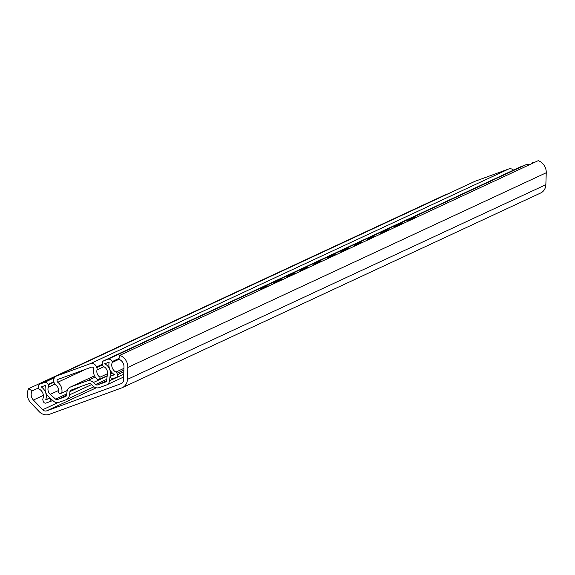 <?xml version="1.0" encoding="UTF-8"?>
<svg xmlns="http://www.w3.org/2000/svg" width="575" height="575" viewBox="0 0 575 575"><rect width="100%" height="100%" fill="white"/><g stroke="black" fill="none" stroke-linecap="round" stroke-linejoin="round"><path stroke-width="0.86" d="M49.357 414.331A10.494 9.423 65 0 1 39.165 411.614L30.82 402.852A11.536 10.364 65 0 1 28.75 388.599L32.078 390.957A7.346 6.591 -115 0 0 33.393 400.027L42.651 409.738A4.197 3.766 -115 0 0 46.726 410.83L121.196 383.64A4.197 3.766 -115 0 0 121.462 383.532A4.197 3.766 -115 0 0 123.539 380.212L123.977 366.958A7.346 6.591 -115 0 0 118.86 359.274L119.787 355.364A11.536 10.364 65 0 1 127.823 367.439L127.427 379.385A10.494 9.423 65 0 1 122.238 387.694A10.494 9.423 65 0 1 121.569 387.967L49.357 414.331M447.177 193.904L28.75 388.599M38.532 387.952L32.078 390.957M122.238 387.694L540.665 192.992A10.494 9.423 -115 0 0 545.855 184.69L546.25 172.744A11.536 10.364 -115 0 0 538.214 160.669L119.787 355.364M260.978 289.671A5.247 2.278 -104.6 0 1 261.747 288.715L260.834 288.952A5.247 2.278 75.4 0 0 259.986 290.131M267.037 286.134A5.247 2.278 75.4 0 0 266.865 286.163A5.247 2.278 75.4 0 0 266.692 286.228L260.834 288.952M266.692 286.228L261.747 288.715M267.605 285.991A5.247 2.278 -104.6 0 1 267.777 285.926A5.247 2.278 -104.6 0 1 268.69 286.077M274.368 283.439A5.247 2.278 -104.6 0 1 275.137 282.483L274.225 282.72A5.247 2.278 75.4 0 0 273.377 283.899M280.428 279.903A5.247 2.278 75.4 0 0 280.255 279.932A5.247 2.278 75.4 0 0 280.082 279.996L274.225 282.72M280.082 279.996L275.137 282.483M280.995 279.759A5.247 2.278 -104.6 0 1 281.168 279.694A5.247 2.278 -104.6 0 1 282.081 279.845M287.759 277.207A5.247 2.278 -104.6 0 1 288.528 276.252L287.615 276.489A5.247 2.278 75.4 0 0 286.767 277.668M293.818 273.678A5.247 2.278 75.4 0 0 293.645 273.707A5.247 2.278 75.4 0 0 293.473 273.765L287.615 276.489M293.473 273.765L288.528 276.252M294.386 273.527A5.247 2.278 -104.6 0 1 294.558 273.463A5.247 2.278 -104.6 0 1 295.471 273.614M301.142 270.976A5.247 2.278 -104.6 0 1 301.918 270.02L301.005 270.264A5.247 2.278 75.4 0 0 300.15 271.436M307.208 267.447A5.247 2.278 75.4 0 0 307.036 267.476A5.247 2.278 75.4 0 0 306.863 267.533L301.005 270.264M306.863 267.533L301.918 270.02M307.776 267.296A5.247 2.278 -104.6 0 1 307.948 267.238A5.247 2.278 -104.6 0 1 308.861 267.389M314.532 264.744A5.247 2.278 -104.6 0 1 315.308 263.796L314.396 264.033A5.247 2.278 75.4 0 0 313.54 265.212M320.598 261.215A5.247 2.278 75.4 0 0 320.419 261.244A5.247 2.278 75.4 0 0 320.253 261.309L314.396 264.033M320.253 261.309L315.308 263.796M321.166 261.064A5.247 2.278 -104.6 0 1 321.339 261.007A5.247 2.278 -104.6 0 1 322.252 261.158M327.923 258.52A5.247 2.278 -104.6 0 1 328.699 257.564L327.786 257.801A5.247 2.278 75.4 0 0 326.931 258.98M333.989 254.984A5.247 2.278 75.4 0 0 333.809 255.013A5.247 2.278 75.4 0 0 333.644 255.077L327.786 257.801M333.644 255.077L328.699 257.564M334.557 254.833A5.247 2.278 -104.6 0 1 334.729 254.775A5.247 2.278 -104.6 0 1 335.642 254.926M341.313 252.288A5.247 2.278 -104.6 0 1 342.089 251.333L341.176 251.57A5.247 2.278 75.4 0 0 340.321 252.748M347.379 248.752A5.247 2.278 75.4 0 0 347.199 248.781A5.247 2.278 75.4 0 0 347.034 248.846L341.176 251.57M347.034 248.846L342.089 251.333M347.947 248.608A5.247 2.278 -104.6 0 1 348.112 248.544A5.247 2.278 -104.6 0 1 349.032 248.695M354.703 246.057A5.247 2.278 -104.6 0 1 355.479 245.101L354.567 245.338A5.247 2.278 75.4 0 0 353.711 246.517M360.769 242.521A5.247 2.278 75.4 0 0 360.59 242.557A5.247 2.278 75.4 0 0 360.424 242.614L354.567 245.338M360.424 242.614L355.479 245.101M361.337 242.377A5.247 2.278 -104.6 0 1 361.502 242.312A5.247 2.278 -104.6 0 1 362.423 242.463M368.093 239.825A5.247 2.278 -104.6 0 1 368.87 238.869L367.957 239.107A5.247 2.278 75.4 0 0 367.102 240.285M374.16 236.296A5.247 2.278 75.4 0 0 373.98 236.325A5.247 2.278 75.4 0 0 373.815 236.382L367.957 239.107M373.815 236.382L368.87 238.869M374.728 236.145A5.247 2.278 -104.6 0 1 374.893 236.081A5.247 2.278 -104.6 0 1 375.813 236.232M381.484 233.594A5.247 2.278 -104.6 0 1 382.26 232.638L381.34 232.882A5.247 2.278 75.4 0 0 380.492 234.054M387.55 230.065A5.247 2.278 75.4 0 0 387.37 230.093A5.247 2.278 75.4 0 0 387.198 230.151L381.34 232.882M387.198 230.151L382.26 232.638M388.118 229.914A5.247 2.278 -104.6 0 1 388.283 229.856A5.247 2.278 -104.6 0 1 389.203 230.007M394.874 227.362A5.247 2.278 -104.6 0 1 395.65 226.413L394.73 226.651A5.247 2.278 75.4 0 0 393.882 227.829M400.94 223.833A5.247 2.278 75.4 0 0 400.761 223.862A5.247 2.278 75.4 0 0 400.588 223.927L394.73 226.651M400.588 223.927L401.508 223.682A5.247 2.278 -104.6 0 1 401.673 223.625A5.247 2.278 -104.6 0 1 402.593 223.776M408.264 221.138A5.247 2.278 -104.6 0 1 409.033 220.182L408.121 220.419A5.247 2.278 75.4 0 0 407.272 221.598M414.331 217.602A5.247 2.278 75.4 0 0 414.151 217.63A5.247 2.278 75.4 0 0 413.978 217.695L409.033 220.182M413.978 217.695L408.121 220.419M414.891 217.458A5.247 2.278 -104.6 0 1 415.064 217.393A5.247 2.278 -104.6 0 1 415.984 217.544M401.508 223.682L395.65 226.413M71.084 390.109A2.099 1.883 -115 0 0 69.927 391.647L69.553 394.853A6.821 6.124 65 0 1 66.226 399.675A6.821 6.124 65 0 1 65.787 399.855L58.866 402.378A5.772 5.182 65 0 1 53.612 401.228L48.516 396.671A9.444 8.481 65 0 1 45.828 385.264L41.278 386.925A10.494 9.423 65 0 1 45.712 399.819L49.996 398.252L51.125 401.192L46.014 403.053A2.099 1.883 65 0 1 43.492 401.745L42.938 400.301A2.099 1.883 65 0 1 42.917 398.741A7.346 6.591 -115 0 0 39.229 389.11A1.049 0.942 65 0 1 38.712 388.52L38.683 388.434A3.673 3.299 65 0 1 40.236 383.971A3.673 3.299 65 0 1 40.466 383.877L44.275 382.483A3.148 2.825 65 0 1 48.056 384.452L48.235 384.919A3.148 2.825 65 0 1 48.3 387.176A6.296 5.649 -115 0 0 50.248 394.364L55.574 399.115A2.099 1.883 -115 0 0 57.486 399.539L65.428 396.635A2.099 1.883 -115 0 0 66.585 395.097L66.923 392.186A7.346 6.591 65 0 1 70.509 386.989A7.346 6.591 65 0 1 70.977 386.795L86.724 381.052A7.346 6.591 65 0 1 93.409 382.512L95.622 384.495A2.099 1.883 -115 0 0 97.534 384.912L105.477 382.016A2.099 1.883 -115 0 0 106.641 380.478L107.453 373.484A6.296 5.649 -115 0 0 104.089 366.814A3.148 2.825 65 0 1 102.609 365.075L102.429 364.6A3.148 2.825 65 0 1 103.96 360.697L107.769 359.303A3.673 3.299 65 0 1 112.183 361.603L112.218 361.682A1.049 0.942 65 0 1 112.226 362.466A7.346 6.591 -115 0 0 115.927 372.082A2.099 1.883 65 0 1 116.969 373.276L117.523 374.713A2.099 1.883 65 0 1 116.502 377.322L111.392 379.184L110.263 376.251L114.547 374.684A10.494 9.423 65 0 1 109.207 362.128L104.664 363.788A9.444 8.481 65 0 1 110.314 374.109L109.538 380.815A5.772 5.182 65 0 1 106.72 384.891A5.772 5.182 65 0 1 106.353 385.042L99.432 387.572A6.821 6.124 65 0 1 93.222 386.206L90.785 384.028A2.099 1.883 -115 0 0 88.873 383.611L71.084 390.109M49.867 397.878L45.712 399.819M52.735 400.437L51.125 401.192M522.387 165.995A3.148 2.825 -115 0 0 521.992 166.182A3.148 2.825 -115 0 1 522.387 165.995L103.96 360.697M526.197 164.608A3.673 3.299 -115 0 1 529.014 164.946A3.673 3.299 -115 0 0 526.197 164.608L107.769 359.303M114.145 374.447L110.263 376.251M90.268 363.688A5.247 4.708 65 0 1 96.571 366.965L96.823 367.626A3.673 3.299 65 0 1 96.995 369.919A6.296 5.649 -115 0 0 99.993 377.186L99.755 379.191L97.901 379.874A9.969 8.948 65 0 1 93.639 369.157A1.682 1.509 -115 0 0 91.533 367.13L57.982 379.378A1.682 1.509 -115 0 0 57.759 382.26A9.969 8.948 65 0 1 61.755 393.063L59.901 393.746L58.37 392.38A6.296 5.649 -115 0 0 55.739 384.977A3.673 3.299 65 0 1 54.316 383.144L54.064 382.483A5.247 4.708 65 0 1 56.278 376.107A5.247 4.708 65 0 1 56.616 375.971L90.268 363.688L508.695 168.993A5.247 4.708 65 0 1 513.54 170.107A5.247 4.708 -115 0 0 508.695 168.993L475.043 181.276L508.695 168.993M107.424 373.728L99.993 377.186M107.187 375.734L99.755 379.191M67.34 390.468L61.755 393.063M474.389 181.578A5.247 4.708 65 0 1 474.713 181.412A5.247 4.708 65 0 1 475.043 181.276A5.247 4.708 -115 0 0 474.389 181.578M539.997 193.272A10.494 9.423 -115 0 0 545.855 184.69L546.25 172.744A11.536 10.364 -115 0 0 538.214 160.669M532.687 163.243L532.479 162.553L533.392 162.315L533.55 162.84M534.268 162.502L534.721 162.294M43.362 395.392L33.393 400.027M57.974 402.608L42.651 409.738M96.262 387.78L46.726 410.83M121.72 383.396L121.196 383.64M546.25 172.744L127.823 367.439M545.855 184.69L127.427 379.385M81.061 386.465L69.927 391.647M91.475 384.646L69.553 394.853M40.236 383.971L54.884 377.157L40.466 383.877M54.431 377.761L44.275 382.483M53.842 381.764L48.056 384.452M53.985 382.253L48.235 384.919M54.862 384.122L48.3 387.176M58.628 390.468L50.248 394.364M66.722 393.933L55.574 399.115M66.549 395.32L57.486 399.539M94.544 375.834L70.977 386.795M95.256 377.078L86.724 381.052M107.144 376.122L93.409 382.512M106.77 379.306L95.622 384.495M106.598 380.693L97.534 384.912M119.068 358.397L112.183 361.603M119.039 358.505L112.218 361.682M118.989 359.317L112.226 362.466M123.927 368.359L115.927 372.082M123.877 370.063L116.969 373.276M123.819 371.788L117.523 374.713M112.441 373.118L110.314 374.109M123.74 374.203L109.538 380.815M102.328 364.284L96.571 366.965M102.566 364.952L96.823 367.626M103.903 366.699L96.995 369.919M85.682 369.265L57.759 382.26M475.043 181.276L56.616 375.971M267.777 285.926L266.865 286.163M281.168 279.694L280.255 279.932M294.558 273.463L293.645 273.707M307.948 267.238L307.036 267.476M321.339 261.007L320.419 261.244M334.729 254.775L333.809 255.013M348.112 248.544L347.199 248.781M361.502 242.312L360.59 242.557M374.893 236.081L373.98 236.325M388.283 229.856L387.37 230.093M401.673 223.625L400.761 223.862M415.064 217.393L414.151 217.63M93.941 386.774L66.226 399.675M94.537 375.813L70.509 386.989M522.186 166.082L103.759 360.777M123.647 377.013L106.72 384.891M474.713 181.412L56.278 376.107"/></g></svg>

